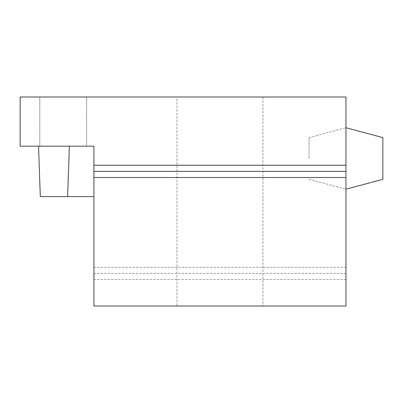 <?xml version="1.0" encoding="UTF-8"?>
<svg xmlns="http://www.w3.org/2000/svg" width="403" height="403" viewBox="0 0 403 403"><rect width="100%" height="100%" fill="white"/><g stroke="black" fill="none" stroke-linecap="round" stroke-linejoin="round"><path stroke-width="0.3" stroke-dasharray="2.02 1.51" d="M93.919 306.008L345.965 306.008L345.965 279.571L93.919 279.571L93.919 306.008M176.912 306.008L262.973 306.008L176.912 306.008L176.912 96.992L262.973 96.992L176.912 96.992M63.18 96.992L86.544 96.992L63.18 96.992M93.919 267.28L345.965 267.28L345.965 96.992L20.15 96.992L20.15 146.173L93.919 146.173L69.371 146.173L93.919 146.173L93.919 273.425L345.965 273.425L345.965 279.571M345.965 158.47L345.965 127.731L345.965 158.47M382.85 137.614L382.85 179.32M262.973 96.992L262.973 306.008M63.18 146.173L86.544 146.173L63.18 146.173M38.547 146.173L69.371 146.173L38.547 146.173L40.31 196.583L67.613 196.583L69.371 146.173M93.919 273.425L93.919 279.571M345.965 267.28L345.965 273.425M93.919 196.583L67.613 196.583M309.081 158.47L309.081 137.614L309.081 158.47M86.544 96.992L86.544 146.173L86.544 96.992M309.081 137.614L345.965 127.731M39.821 96.992L39.821 146.173L39.821 96.992M309.081 179.32L345.965 189.203"/><path stroke-width="0.6" d="M93.919 177.527L345.965 177.527L345.965 306.008L93.919 306.008L93.919 165.23L345.965 165.23L345.965 96.992L20.15 96.992L20.15 146.173L93.919 146.173L93.919 165.23M345.965 189.203L382.85 179.32L382.85 137.614L345.965 127.731M38.547 146.173L40.31 196.583L93.919 196.583M69.371 146.173L67.613 196.583M345.965 177.527L345.965 171.376L93.919 171.376M345.965 171.376L345.965 165.23"/></g></svg>
